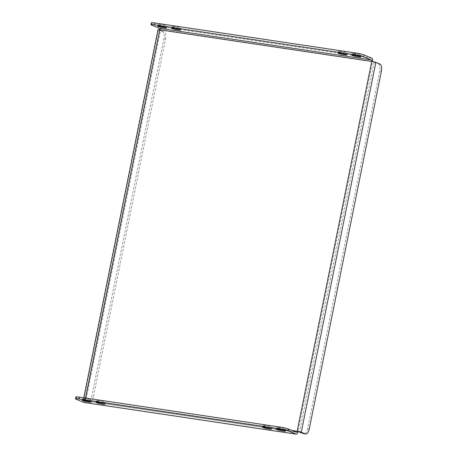 <?xml version="1.0" encoding="UTF-8"?>
<svg xmlns="http://www.w3.org/2000/svg" width="457" height="457" viewBox="0 0 457 457"><rect width="100%" height="100%" fill="white"/><g stroke="black" fill="none" stroke-linecap="round" stroke-linejoin="round"><path stroke-width="0.34" stroke-dasharray="2.29 1.71" d="M283.237 429.192A4.599 0.457 11.4 0 1 276.753 427.472A4.599 0.457 11.4 0 1 279.278 427.569A4.599 0.457 11.4 0 1 285.762 429.289A4.599 0.457 11.4 0 1 283.237 429.192M269.362 427.124A4.599 0.457 11.4 0 1 262.878 425.398A4.599 0.457 11.4 0 1 265.408 425.496A4.599 0.457 11.4 0 1 271.892 427.221A4.599 0.457 11.4 0 1 269.362 427.124M102.882 402.263A4.599 0.457 11.4 0 1 96.398 400.543A4.599 0.457 11.4 0 1 98.929 400.64A4.599 0.457 11.4 0 1 105.413 402.36A4.599 0.457 11.4 0 1 102.882 402.263M89.012 400.195A4.599 0.457 11.4 0 1 82.528 398.47A4.599 0.457 11.4 0 1 85.053 398.567A4.599 0.457 11.4 0 1 91.537 400.292A4.599 0.457 11.4 0 1 89.012 400.195M358.671 55.069A4.599 0.457 11.4 0 1 352.187 53.349A4.599 0.457 11.4 0 1 354.718 53.446A4.599 0.457 11.4 0 1 361.201 55.166A4.599 0.457 11.4 0 1 358.671 55.069M344.795 53.001A4.599 0.457 11.4 0 1 338.317 51.281A4.599 0.457 11.4 0 1 340.842 51.378A4.599 0.457 11.4 0 1 347.326 53.098A4.599 0.457 11.4 0 1 344.795 53.001M178.321 28.14A4.599 0.457 11.4 0 1 171.838 26.42A4.599 0.457 11.4 0 1 174.368 26.517A4.599 0.457 11.4 0 1 180.846 28.237A4.599 0.457 11.4 0 1 178.321 28.14M164.446 26.072A4.599 0.457 11.4 0 1 157.962 24.352A4.599 0.457 11.4 0 1 160.493 24.45A4.599 0.457 11.4 0 1 166.976 26.169A4.599 0.457 11.4 0 1 164.446 26.072M151.593 25.106L151.964 23.267L159.819 26.489A3.148 1.428 -81.5 0 1 160.556 30.116L85.985 399.938L85.173 399.607A1.257 0.571 -81.5 0 1 84.442 400.629A1.257 0.571 -81.5 0 1 84.385 400.612L296.364 432.265M158.008 29.716A3.148 0.314 11.4 0 0 158.322 29.928L162.384 31.596A6.295 2.862 -81.5 0 1 163.852 38.851L91.76 396.385A6.295 2.862 -81.5 0 1 88.121 401.503A6.295 2.862 -81.5 0 1 87.813 401.417L89.481 401.663L85.413 399.995L85.985 399.938A3.148 1.428 -81.5 0 1 84.328 402.503M76.159 399.229L76.53 397.39L84.385 400.612M76.53 397.39A6.295 0.623 11.4 0 1 75.908 396.973M85.985 399.938L297.97 431.591L372.535 61.769L371.724 61.438M379.916 64.077L372.535 61.769A3.148 1.428 98.5 0 0 372.575 61.575M85.413 399.995L159.859 30.093L160.556 30.116L159.739 29.785M151.964 23.267A6.295 0.623 11.4 0 1 151.341 22.85M378.247 63.826A6.295 2.862 -81.5 0 1 379.721 71.081L381.384 71.332M309.292 428.866L307.63 428.615L379.721 71.081M307.63 428.615A6.295 2.862 -81.5 0 1 303.991 433.733M85.493 398.018L85.173 399.607A3.148 0.314 -168.6 0 0 83.437 399.538A3.148 0.314 -168.6 0 0 83.751 399.749L87.813 401.417M159.984 30.173L164.046 31.841L162.384 31.596M163.852 38.851L165.514 39.096L93.422 396.636L91.76 396.385M165.514 39.096A6.295 2.862 98.5 0 0 164.046 31.841M89.481 401.663A6.295 2.862 98.5 0 0 89.789 401.749A6.295 2.862 98.5 0 0 93.422 396.636M372.535 61.769L160.556 30.116M85.173 399.607L292.063 430.5M159.819 26.489L371.804 58.142M374.186 62.158L299.621 431.979M158.322 29.928L83.751 399.749M276.382 429.317L276.753 427.472M262.507 427.244L262.878 425.398M96.027 402.389L96.398 400.543M82.157 400.315L82.528 398.47M351.816 55.194L352.187 53.349M337.94 53.121L338.317 51.281M171.466 28.265L171.838 26.42M157.591 26.192L157.962 24.352M84.442 400.629L296.427 432.282M83.437 399.538L83.797 397.767M85.293 399.915L159.859 30.093M166.605 28.008L166.976 26.169M180.475 30.082L180.846 28.237M346.954 54.937L347.326 53.098M360.83 57.011L361.201 55.166M91.166 402.131L91.537 400.292M105.041 404.205L105.413 402.36M271.521 429.06L271.892 427.221M285.391 431.134L285.762 429.289M88.121 401.503L89.789 401.749"/><path stroke-width="0.69" d="M282.866 431.037A4.599 0.457 11.4 0 1 276.382 429.317A4.599 0.457 11.4 0 1 278.907 429.414A4.599 0.457 11.4 0 1 285.391 431.134A4.599 0.457 11.4 0 1 282.866 431.037M268.99 428.963A4.599 0.457 11.4 0 1 262.507 427.244A4.599 0.457 11.4 0 1 265.037 427.341A4.599 0.457 11.4 0 1 271.521 429.06A4.599 0.457 11.4 0 1 268.99 428.963M102.511 404.108A4.599 0.457 11.4 0 1 96.027 402.389A4.599 0.457 11.4 0 1 98.558 402.486A4.599 0.457 11.4 0 1 105.041 404.205A4.599 0.457 11.4 0 1 102.511 404.108M88.641 402.034A4.599 0.457 11.4 0 1 82.157 400.315A4.599 0.457 11.4 0 1 84.682 400.412A4.599 0.457 11.4 0 1 91.166 402.131A4.599 0.457 11.4 0 1 88.641 402.034M354.346 55.291A4.599 0.457 -168.6 0 0 351.816 55.194A4.599 0.457 -168.6 0 0 358.299 56.914A4.599 0.457 -168.6 0 0 360.83 57.011A4.599 0.457 -168.6 0 0 354.346 55.291M340.471 53.218A4.599 0.457 -168.6 0 0 337.94 53.121A4.599 0.457 -168.6 0 0 344.424 54.84A4.599 0.457 -168.6 0 0 346.954 54.937A4.599 0.457 -168.6 0 0 340.471 53.218M173.991 28.363A4.599 0.457 -168.6 0 0 171.466 28.265A4.599 0.457 -168.6 0 0 177.95 29.985A4.599 0.457 -168.6 0 0 180.475 30.082A4.599 0.457 -168.6 0 0 173.991 28.363M160.121 26.289A4.599 0.457 -168.6 0 0 157.591 26.192A4.599 0.457 -168.6 0 0 164.074 27.911A4.599 0.457 -168.6 0 0 166.605 28.008A4.599 0.457 -168.6 0 0 160.121 26.289M84.328 402.503A3.148 1.428 -81.5 0 1 84.168 402.497A3.148 1.428 -81.5 0 1 84.014 402.457L76.159 399.229A6.295 0.623 -168.6 0 1 75.531 398.812L75.908 396.973A6.295 0.623 11.4 0 1 79.369 397.104L78.998 398.95A6.295 0.623 -168.6 0 0 75.531 398.812M84.168 402.497L296.147 434.15A3.148 1.428 98.5 0 1 295.993 434.11L288.139 430.882A6.295 0.623 -168.6 0 0 279.884 428.94L280.255 427.101A6.295 0.623 11.4 0 1 288.51 429.037L296.364 432.265A1.257 0.571 98.5 0 0 296.427 432.282A1.257 0.571 98.5 0 0 297.153 431.259L371.724 61.438A1.257 0.571 98.5 0 0 371.432 59.987L159.447 28.334A1.257 0.571 -81.5 0 1 159.739 29.785L85.493 398.018M296.147 434.15A3.148 1.428 98.5 0 0 297.97 431.591L297.153 431.259A3.148 0.314 -168.6 0 1 301.283 432.231L305.345 433.899A6.295 2.862 98.5 0 0 305.653 433.984A6.295 2.862 98.5 0 0 309.292 428.866L381.384 71.332A6.295 2.862 98.5 0 0 379.916 64.077L375.854 62.409A3.148 0.314 11.4 0 0 371.724 61.438L159.739 29.785A3.148 0.314 11.4 0 0 158.008 29.716L83.797 397.767M279.884 428.94L78.998 398.95M280.255 427.101L79.369 397.104M372.575 61.575A3.148 1.428 98.5 0 0 371.804 58.142L363.949 54.92L363.578 56.759L371.432 59.987M159.447 28.334L151.593 25.106A6.295 0.623 -168.6 0 1 150.97 24.695A6.295 0.623 -168.6 0 1 154.437 24.827L355.317 54.817L355.689 52.978A6.295 0.623 11.4 0 1 363.949 54.92M150.97 24.695L151.341 22.85A6.295 0.623 11.4 0 1 154.809 22.981L355.689 52.978M363.578 56.759A6.295 0.623 -168.6 0 0 355.317 54.817M305.653 433.984L303.991 433.733A6.295 2.862 -81.5 0 1 303.682 433.647L297.97 431.591M292.063 430.5L297.153 431.259M295.993 434.11L84.014 402.457M288.51 429.037L288.139 430.882M154.809 22.981L154.437 24.827M301.283 432.231L375.854 62.409M303.682 433.647L305.345 433.899"/></g></svg>
